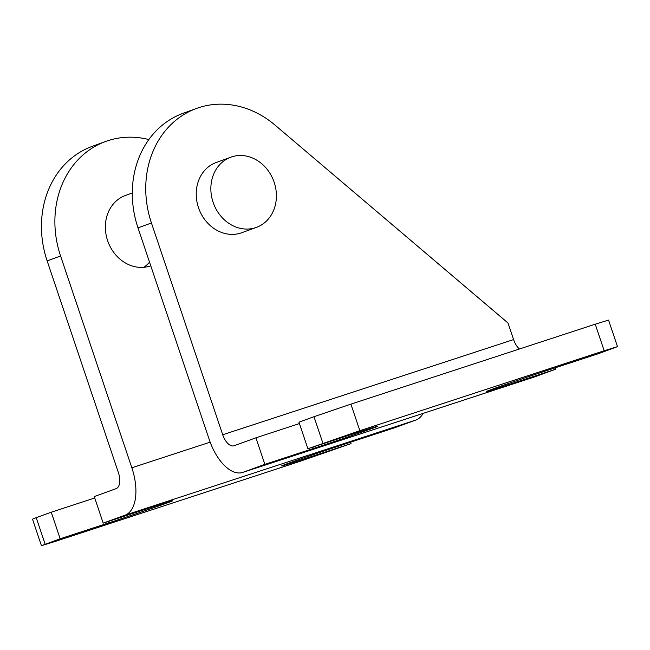 <?xml version="1.0" encoding="UTF-8"?>
<svg xmlns="http://www.w3.org/2000/svg" width="650" height="650" viewBox="0 0 650 650"><rect width="100%" height="100%" fill="white"/><g stroke="black" fill="none" stroke-linecap="round" stroke-linejoin="round"><path stroke-width="0.97" d="M150.759 265.793A37.359 32.126 -110 0 1 107.608 240.614A37.359 32.126 -110 0 1 125.385 195.512L132.299 193.001M149.524 262.129A37.359 32.126 -110 0 1 143.869 267.304M103.196 523.128L94.258 496.576L116.114 488.629A14.235 7.264 -108.1 0 0 118.406 472.656L47.141 260.886L60.58 256.002L131.852 467.773A42.258 21.564 -108.1 0 1 125.052 515.182L103.196 523.128L151.678 507.268A44.834 0.642 -18.6 0 1 172.656 500.784A44.834 0.642 -18.6 0 1 151.369 508.536A44.834 0.642 -18.6 0 1 108.656 522.909L60.174 538.769L41.438 545.699L54.763 541.58L299.089 461.646L351.041 443.609L302.567 459.469A44.834 0.642 -18.6 0 1 281.588 465.952A44.834 0.642 -18.6 0 1 302.876 458.201A44.834 0.642 -18.6 0 1 345.589 443.828L394.071 427.968L415.927 420.03A42.258 21.564 71.9 0 0 423.101 413.4M60.174 538.769L51.236 512.208L36.213 517.676L45.151 544.229M47.141 260.886A94.9 81.599 -110 0 1 92.284 146.323L105.731 141.432A94.9 81.599 -110 0 1 148.866 139.555M60.58 256.002A94.9 81.599 -110 0 1 105.731 141.432M351.041 443.609L350.569 442.203M41.438 545.699L32.5 519.139L36.213 517.676M94.737 497.981L51.236 512.208M256.401 227.394L241.768 232.716A37.359 32.126 -110 0 1 198.469 207.586A37.359 32.126 -110 0 1 216.239 162.484L230.872 157.17A37.359 32.126 -110 0 1 274.17 182.293A37.359 32.126 -110 0 1 256.401 227.394A37.359 32.126 -110 0 1 213.094 202.272A37.359 32.126 -110 0 1 230.872 157.17M242.678 472.42A42.258 21.564 71.9 0 0 243.011 472.306L264.867 464.36L313.349 448.5A44.834 0.642 161.4 0 0 356.062 434.135A44.834 0.642 161.4 0 0 377.349 426.384A44.834 0.642 161.4 0 0 356.371 432.868L307.889 448.719L359.848 430.682L604.175 350.756L617.5 346.637L598.764 353.567L550.282 369.428A44.834 0.642 161.4 0 0 507.569 383.793A44.834 0.642 161.4 0 0 486.281 391.544A44.834 0.642 161.4 0 0 507.26 385.068L555.742 369.208L533.886 377.146A42.258 21.564 -108.1 0 1 533.544 377.268L242.678 472.42A42.258 21.564 71.9 0 1 209.259 439.628L137.995 227.866A94.9 81.599 -110 0 1 183.138 113.295L196.584 108.412A94.9 81.599 -110 0 1 275.015 125.093L507.991 322.977L513.581 339.584A14.235 7.264 -108.1 0 0 519.447 348.993M555.742 369.208L555.262 367.794M307.889 448.719L298.959 422.167L313.983 416.707L322.912 443.259M264.867 464.36L255.929 437.808L234.073 445.754A14.235 7.264 71.9 0 1 233.959 445.786A14.235 7.264 71.9 0 1 222.706 434.744L151.442 222.974A94.9 81.599 -110 0 1 196.584 108.412M255.929 437.808L299.431 423.573M359.848 430.682L350.911 404.129L313.983 416.707M350.911 404.129L595.238 324.196L604.175 350.756M617.5 346.637L608.562 320.084L595.238 324.196M131.852 467.773L210.153 442.154M125.052 515.182L415.927 420.03M108.656 522.909L108.176 521.495M302.567 459.469L302.217 458.429M222.706 434.744L513.581 339.584M151.442 222.974L137.995 227.866M243.011 472.306L533.886 377.146M313.349 448.5L312.869 447.094M507.26 385.068L506.911 384.02"/></g></svg>
